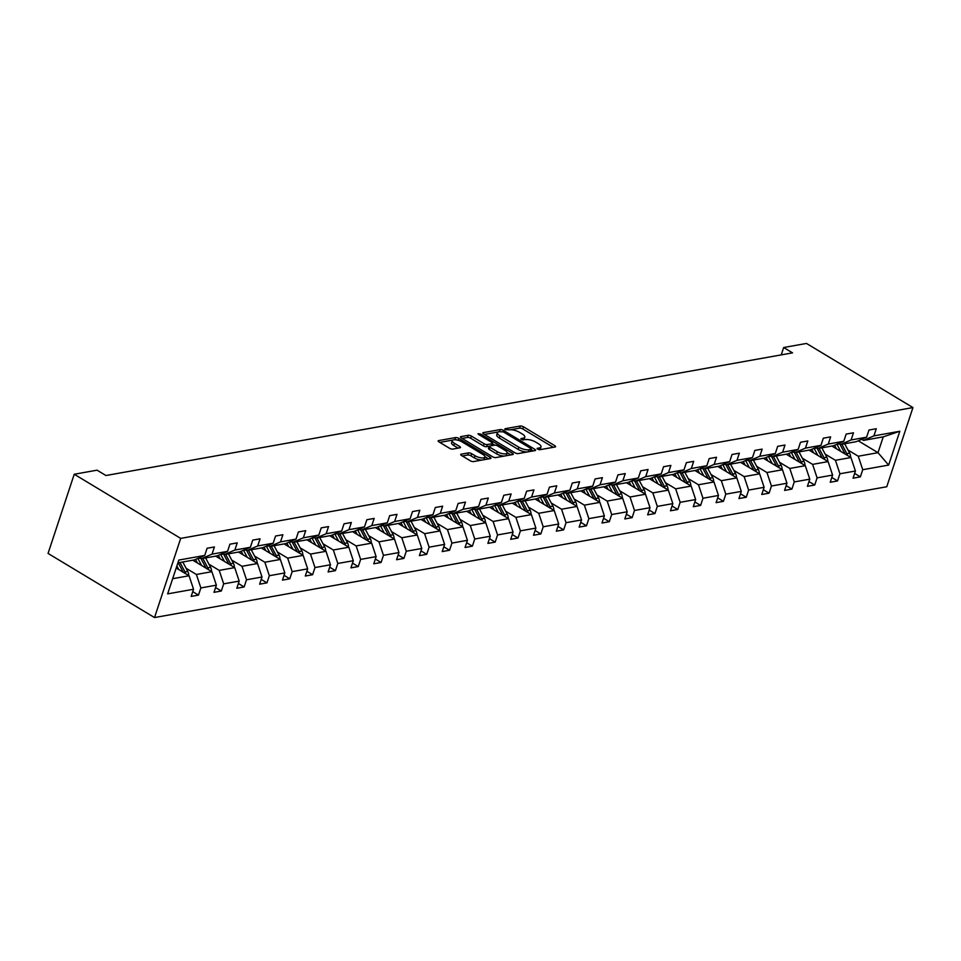 <?xml version="1.0" encoding="UTF-8"?>
<svg xmlns="http://www.w3.org/2000/svg" width="961" height="961" viewBox="0 0 961 961"><rect width="100%" height="100%" fill="white"/><g stroke="black" fill="none" stroke-linecap="round" stroke-linejoin="round"><path stroke-width="1.44" d="M537.631 449.159L539.854 449.712L555.122 446.985A2.366 0.829 18.3 0 0 555.614 446.685A2.366 0.829 18.3 0 0 554.809 445.688L523.457 426.804A2.366 0.829 18.3 0 0 520.285 426.011L505.03 428.726L505.234 429.651L509.438 429.843A7.556 2.643 18.3 0 1 519.601 432.39L522.219 433.964A7.556 2.643 18.3 0 1 524.802 437.147A7.556 2.643 18.3 0 1 523.192 438.132L520.874 438.709L521.439 439.405L525.631 439.609A7.556 2.643 18.3 0 1 535.806 442.144L538.412 443.718A7.556 2.643 18.3 0 1 540.995 446.913A7.556 2.643 18.3 0 1 539.397 447.898L537.067 448.463L537.631 449.159M461.196 454.181A2.366 0.829 18.3 0 0 460.691 454.481A2.366 0.829 18.3 0 0 461.508 455.478L470.301 460.787A2.366 0.829 18.3 0 0 473.473 461.58L490.422 458.553A2.366 0.829 18.3 0 0 490.927 458.241A2.366 0.829 18.3 0 0 490.11 457.244L458.769 438.36A2.366 0.829 18.3 0 0 455.586 437.567L438.636 440.594A2.366 0.829 18.3 0 0 438.144 440.895A2.366 0.829 18.3 0 0 438.949 441.892L449.568 448.294A2.366 0.829 18.3 0 0 452.751 449.087L460.007 447.79A2.366 0.829 18.3 0 0 460.499 447.49A2.366 0.829 18.3 0 0 459.694 446.493L454.433 443.309A6.319 2.21 18.3 0 1 452.271 440.643A6.319 2.21 18.3 0 1 456.019 439.838A6.319 2.21 18.3 0 1 462.109 441.94L482.746 454.373A6.319 2.21 18.3 0 1 484.909 457.04A6.319 2.21 18.3 0 1 481.161 457.856A6.319 2.21 18.3 0 1 475.07 455.742L471.623 453.676A2.366 0.829 18.3 0 0 468.451 452.883L461.196 454.181L460.92 455.034M912.95 407.572L806.483 343.437L783.659 347.522L792.537 352.867L105.926 475.515L97.061 470.169L74.237 474.253L180.692 538.388L912.95 407.572L886.763 486.746L154.517 617.563L180.692 538.388M514.964 452.799A2.366 0.829 18.3 0 0 518.135 453.592L535.085 450.565A2.366 0.829 18.3 0 0 535.589 450.265A2.366 0.829 18.3 0 0 534.772 449.267L503.432 430.372A2.366 0.829 18.3 0 0 500.249 429.591L483.299 432.618A2.366 0.829 18.3 0 0 482.806 432.918A2.366 0.829 18.3 0 0 483.611 433.916L514.964 452.799M512.754 454.553L495.804 457.58A2.366 0.829 18.3 0 1 492.633 456.787L461.28 437.904A2.366 0.829 18.3 0 1 460.475 436.907A2.366 0.829 18.3 0 1 460.968 436.606L468.223 435.309A2.366 0.829 18.3 0 1 471.407 436.102L484.116 443.754A2.366 0.829 18.3 0 0 487.299 444.547L492.104 443.694A2.366 0.829 18.3 0 0 492.609 443.381A2.366 0.829 18.3 0 0 491.804 442.384L478.566 434.408L478.001 433.711L480.572 434.048L512.441 453.256A2.366 0.829 18.3 0 1 513.258 454.253A2.366 0.829 18.3 0 1 512.754 454.553M192.753 591.652L198.483 595.111L191.179 596.409L193.545 589.249L167.646 593.874L178.83 560.059L204.729 555.434L194.302 559.939L177.905 562.858M212.045 554.125L227.553 551.362L217.126 555.854L201.618 558.629L212.045 554.125L214.411 546.965L207.095 548.263L204.729 555.434M227.553 551.362L229.919 544.19L237.235 542.881L234.868 550.052L250.377 547.277L252.743 540.118L260.059 538.809L257.692 545.968L273.2 543.205L275.567 536.034L282.882 534.724L280.516 541.896L296.024 539.121L298.39 531.962L305.706 530.652L303.34 537.824L318.848 535.049L321.214 527.877L328.53 526.58L326.163 533.739L341.672 530.977L344.038 523.805L351.354 522.496L348.975 529.667L364.483 526.892L366.862 519.721L374.177 518.423L371.799 525.583L387.307 522.82L389.685 515.649L397.001 514.339L394.623 521.511L410.131 518.736L412.509 511.576L419.825 510.267L417.446 517.438L432.955 514.664L435.333 507.492L442.649 506.183L440.27 513.354L455.778 510.591L458.157 503.42L465.472 502.11L463.094 509.282L478.602 506.507L480.98 499.336L488.296 498.038L485.918 505.198L501.426 502.435L503.804 495.263L511.12 493.954L508.741 501.125L524.25 498.351L526.628 491.191L533.944 489.882L531.565 497.053L547.073 494.278L549.452 487.107L556.767 485.798L554.389 492.969L569.897 490.206L572.275 483.035L579.591 481.725L577.213 488.897L592.721 486.122L595.099 478.95L602.415 477.653L600.036 484.812L615.545 482.05L617.923 474.878L625.239 473.569L622.86 480.74L638.368 477.965L640.747 470.806L648.062 469.497L645.684 476.668L661.192 473.893L663.57 466.722L670.874 465.412L668.508 472.584L684.016 469.821L686.382 462.649L693.698 461.34L691.331 468.512L706.84 465.737L709.206 458.565L716.522 457.268L714.155 464.427L729.663 461.664L732.03 454.493L739.345 453.184L736.979 460.355L752.487 457.58L754.853 450.421L762.169 449.111L759.803 456.283L775.311 453.508L777.677 446.336L784.993 445.027L782.626 452.199L798.135 449.424L800.501 442.264L807.817 440.955L805.45 448.126L820.958 445.351L823.325 438.18L830.64 436.883L828.274 444.042L843.782 441.279L846.148 434.108L853.464 432.798L851.098 439.97L866.606 437.195L868.972 430.035L876.288 428.726L873.921 435.886L899.82 431.261L888.637 465.076L862.738 469.701L860.371 476.872L853.056 478.182L855.422 471.01L839.914 473.773L837.548 480.944L830.232 482.254L832.598 475.082L817.09 477.857L814.724 485.029L807.408 486.326L809.775 479.167L794.266 481.929L791.9 489.101L784.584 490.41L786.951 483.239L771.443 486.014L769.076 493.173L761.761 494.483L764.127 487.311L748.619 490.086L746.253 497.257L738.937 498.567L741.303 491.395L725.795 494.158L723.429 501.33L716.113 502.639L718.48 495.468L702.971 498.242L700.605 505.414L693.289 506.711L695.656 499.552L680.148 502.315L677.781 509.486L670.466 510.796L672.832 503.624L657.324 506.399L654.958 513.558L647.642 514.868L650.008 507.696L634.5 510.471L632.134 517.643L624.818 518.952L627.185 511.781L611.676 514.543L609.31 521.715L601.994 523.024L604.361 515.853L588.853 518.628L586.486 525.799L579.171 527.096L581.537 519.937L566.029 522.7L563.663 529.871L556.347 531.181L558.713 524.009L543.205 526.784L540.839 533.944L533.523 535.253L535.89 528.082L520.381 530.856L518.015 538.028L510.699 539.337L513.066 532.166L497.558 534.941L495.191 542.1L487.876 543.409L490.254 536.238L474.746 539.013L472.368 546.184L465.052 547.482L467.43 540.322L451.922 543.085L449.544 550.257L442.228 551.566L444.607 544.394L429.099 547.169L426.72 554.329L419.404 555.638L421.783 548.479L406.275 551.242L403.896 558.413L396.581 559.722L398.959 552.551L383.451 555.326L381.073 562.485L373.757 563.795L376.135 556.623L360.627 559.398L358.249 566.57L350.933 567.867L353.312 560.707L337.804 563.47L335.425 570.642L328.109 571.951L330.488 564.78L314.98 567.555L312.601 574.726L305.286 576.023L307.664 568.864L292.156 571.627L289.778 578.798L282.462 580.108L284.84 572.936L269.332 575.711L266.954 582.871L259.638 584.18L262.017 577.008L246.509 579.783L244.13 586.955L236.814 588.264L239.193 581.093L223.685 583.856L221.306 591.027L213.991 592.336L216.369 585.165L200.861 587.94L198.483 595.111M192.813 560.203L211.888 571.687L196.38 574.462L186.11 568.275M196.38 574.462L200.861 587.94M211.888 571.687L216.369 585.165M199.828 557.548L201.618 558.629M215.636 556.119L234.712 567.615L219.204 570.39L208.933 564.191M219.204 570.39L223.685 583.856M234.712 567.615L239.193 581.093M250.377 547.277L239.95 551.782L224.442 554.545L234.868 550.052M222.652 553.476L224.442 554.545M238.46 552.046L257.536 563.53L242.028 566.305L231.757 560.119M242.028 566.305L246.509 579.783M257.536 563.53L262.017 577.008M273.2 543.205L262.773 547.698L247.265 550.473L257.692 545.968M245.475 549.392L247.265 550.473M261.284 547.962L280.36 559.458L264.852 562.233L254.581 556.047M264.852 562.233L269.332 575.711M280.36 559.458L284.84 572.936M296.024 539.121L285.597 543.626L270.089 546.389L280.516 541.896M268.299 545.319L270.089 546.389M284.108 543.89L303.183 555.386L287.675 558.149L277.405 551.962M287.675 558.149L292.156 571.627M303.183 555.386L307.664 568.864M318.848 535.049L308.421 539.541L292.913 542.316L303.34 537.824M291.123 541.235L292.913 542.316M306.931 539.818L326.007 551.302L310.499 554.077L300.228 547.89M310.499 554.077L314.98 567.555M326.007 551.302L330.488 564.78M341.672 530.977L331.245 535.469L315.737 538.244L326.163 533.739M313.947 537.163L315.737 538.244M329.755 535.733L348.831 547.229L333.323 549.992L323.052 543.806M333.323 549.992L337.804 563.47M348.831 547.229L353.312 560.707M364.483 526.892L354.068 531.397L338.56 534.16L348.975 529.667M336.77 533.091L338.56 534.16M352.579 531.661L371.655 543.145L356.147 545.92L345.876 539.734M356.147 545.92L360.627 559.398M371.655 543.145L376.135 556.623M387.307 522.82L376.892 527.313L361.384 530.088L371.799 525.583M359.594 529.006L361.384 530.088M375.403 527.577L394.478 539.073L378.97 541.848L368.7 535.661M378.97 541.848L383.451 555.326M394.478 539.073L398.959 552.551M410.131 518.736L399.716 523.24L384.208 526.003L394.623 521.511M382.418 524.934L384.208 526.003M398.226 523.505L417.302 535.001L401.794 537.764L391.523 531.577M401.794 537.764L406.275 551.242M417.302 535.001L421.783 548.479M432.955 514.664L422.54 519.156L407.032 521.931L417.446 517.438M405.242 520.85L407.032 521.931M421.05 519.433L440.126 530.916L424.618 533.691L414.347 527.505M424.618 533.691L429.099 547.169M440.126 530.916L444.607 544.394M455.778 510.591L445.363 515.084L429.855 517.859L440.27 513.354M428.065 516.778L429.855 517.859M443.874 515.348L462.95 526.844L447.442 529.607L437.171 523.421M447.442 529.607L451.922 543.085M462.95 526.844L467.43 540.322M478.602 506.507L468.187 511.012L452.679 513.775L463.094 509.282M450.889 512.706L452.679 513.775M466.698 511.276L485.773 522.76L470.265 525.535L459.995 519.348M470.265 525.535L474.746 539.013M485.773 522.76L490.254 536.238M501.426 502.435L491.011 506.927L475.503 509.702L485.918 505.198M473.713 508.621L475.503 509.702M489.521 507.192L508.597 518.688L493.089 521.463L482.818 515.276M493.089 521.463L497.558 534.941M508.597 518.688L513.066 532.166M524.25 498.351L513.823 502.855L498.315 505.618L508.741 501.125M496.537 504.549L498.315 505.618M512.345 503.12L531.421 514.615L515.913 517.378L505.642 511.192M515.913 517.378L520.381 530.856M531.421 514.615L535.89 528.082M547.073 494.278L536.646 498.771L521.138 501.546L531.565 497.053M519.36 500.465L521.138 501.546M535.157 499.047L554.233 510.531L538.725 513.306L528.466 507.12M538.725 513.306L543.205 526.784M554.233 510.531L558.713 524.009M569.897 490.206L559.47 494.699L543.962 497.474L554.389 492.969M542.184 496.393L543.962 497.474M557.981 494.963L577.056 506.459L561.548 509.222L551.278 503.035M561.548 509.222L566.029 522.7M577.056 506.459L581.537 519.937M592.721 486.122L582.294 490.627L566.786 493.389L577.213 488.897M564.996 492.308L566.786 493.389M580.804 490.891L599.88 502.375L584.372 505.15L574.101 498.963M584.372 505.15L588.853 518.628M599.88 502.375L604.361 515.853M615.545 482.05L605.118 486.542L589.61 489.317L600.036 484.812M587.82 488.236L589.61 489.317M603.628 486.807L622.704 498.303L607.196 501.077L596.925 494.891M607.196 501.077L611.676 514.543M622.704 498.303L627.185 511.781M638.368 477.965L627.941 482.47L612.433 485.233L622.86 480.74M610.643 484.164L612.433 485.233M626.452 482.734L645.528 494.23L630.02 496.993L619.749 490.807M630.02 496.993L634.5 510.471M645.528 494.23L650.008 507.696M661.192 473.893L650.765 478.386L635.257 481.161L645.684 476.668M633.467 480.08L635.257 481.161M649.276 478.65L668.351 490.146L652.843 492.921L642.573 486.734M652.843 492.921L657.324 506.399M668.351 490.146L672.832 503.624M684.016 469.821L673.589 474.314L658.081 477.088L668.508 472.584M656.291 476.007L658.081 477.088M672.099 474.578L691.175 486.074L675.667 488.837L665.396 482.65M675.667 488.837L680.148 502.315M691.175 486.074L695.656 499.552M706.84 465.737L696.413 470.241L680.905 473.004L691.331 468.512M679.115 471.923L680.905 473.004M694.923 470.506L713.999 481.99L698.491 484.764L688.22 478.578M698.491 484.764L702.971 498.242M713.999 481.99L718.48 495.468M729.663 461.664L719.236 466.157L703.728 468.932L714.155 464.427M701.938 467.851L703.728 468.932M717.747 466.421L736.823 477.917L721.315 480.692L711.044 474.494M721.315 480.692L725.795 494.158M736.823 477.917L741.303 491.395M752.487 457.58L742.06 462.085L726.552 464.848L736.979 460.355M724.762 463.779L726.552 464.848M740.571 462.349L759.646 473.833L744.138 476.608L733.868 470.422M744.138 476.608L748.619 490.086M759.646 473.833L764.127 487.311M775.311 453.508L764.884 458.001L749.376 460.775L759.803 456.283M747.586 459.694L749.376 460.775M763.394 458.265L782.47 469.761L766.962 472.536L756.691 466.349M766.962 472.536L771.443 486.014M782.47 469.761L786.951 483.239M798.135 449.424L787.708 453.928L772.2 456.703L782.626 452.199M770.41 455.622L772.2 456.703M786.218 454.193L805.294 465.689L789.786 468.451L779.515 462.265M789.786 468.451L794.266 481.929M805.294 465.689L809.775 479.167M820.958 445.351L810.531 449.844L795.023 452.619L805.45 448.126M793.233 451.538L795.023 452.619M809.042 450.12L828.118 461.604L812.61 464.379L802.339 458.193M812.61 464.379L817.09 477.857M828.118 461.604L832.598 475.082M843.782 441.279L833.355 445.772L817.847 448.547L828.274 444.042M816.057 447.466L817.847 448.547M831.866 446.036L850.941 457.532L835.433 460.295L825.163 454.109M835.433 460.295L839.914 473.773M850.941 457.532L855.422 471.01M866.606 437.195L856.179 441.7L840.671 444.462L851.098 439.97M838.881 443.393L840.671 444.462M858.257 440.799L878.006 452.691L858.257 456.223L847.986 450.036M858.257 456.223L862.738 469.701M888.637 465.076L878.006 452.691L883.243 436.859L863.495 440.39L873.921 435.886M74.237 474.253L48.05 553.428L154.517 617.563M783.659 347.522L781.233 354.885M861.705 439.309L863.495 440.39M172.668 578.702L189.065 575.771L176.199 568.023M883.243 436.859L899.82 431.261M189.065 575.771L193.545 589.249M854.629 473.413L860.371 476.872M831.806 477.485L837.548 480.944M808.982 481.569L814.724 485.029M786.158 485.641L791.9 489.101M763.334 489.726L769.076 493.173M740.511 493.798L746.253 497.257M717.687 497.87L723.429 501.33M694.863 501.954L700.605 505.414M672.039 506.027L677.781 509.486M649.216 510.111L654.958 513.558M626.392 514.183L632.134 517.643M603.568 518.255L609.31 521.715M580.744 522.34L586.486 525.799M557.921 526.412L563.663 529.871M535.097 530.496L540.839 533.944M512.273 534.568L518.015 538.028M489.449 538.64L495.191 542.1M466.626 542.725L472.368 546.184M443.802 546.797L449.544 550.257M420.978 550.881L426.72 554.329M398.154 554.953L403.896 558.413M375.331 559.026L381.073 562.485M352.507 563.11L358.249 566.57M329.695 567.182L335.425 570.642M306.871 571.266L312.601 574.726M284.048 575.339L289.778 578.798M261.224 579.411L266.954 582.871M238.4 583.495L244.13 586.955M215.576 587.567L221.306 591.027M539.626 449.736A7.556 2.643 18.3 0 0 540.286 449.051L540.995 446.913M523.433 439.982A7.556 2.643 18.3 0 0 524.093 439.297L524.802 437.147M553.272 447.321L522.748 428.942A2.366 0.829 18.3 0 0 519.577 428.15L510.603 429.747M498.146 431.969L484.44 434.42M533.235 450.901L531.241 449.7M531.061 449.388L530.856 448.475L503.336 431.885L499.023 431.705A7.556 2.643 18.3 0 0 497.426 432.69A7.556 2.643 18.3 0 0 500.008 435.886L518.82 447.213A7.556 2.643 18.3 0 0 528.982 449.76L531.061 449.388L530.4 451.406M497.426 432.69L496.717 434.828A7.556 2.643 18.3 0 0 499.3 438.024L500.008 435.886M527.108 451.994A7.556 2.643 18.3 0 1 518.111 449.364L499.3 438.024M462.109 438.408L467.514 437.447L468.223 435.309M489.305 446.204L486.59 446.685A2.366 0.829 18.3 0 1 483.407 445.892L470.698 438.24A2.366 0.829 18.3 0 0 467.514 437.447M491.816 445.652A2.366 0.829 18.3 0 0 491.9 445.52L492.609 443.381M492.476 443.79L494.711 445.135M507.18 452.655L510.904 454.889M497.305 451.706A6.319 2.21 18.3 0 0 503.408 453.808A6.319 2.21 18.3 0 0 507.156 453.003A6.319 2.21 18.3 0 0 504.993 450.337L497.726 445.952A2.366 0.829 18.3 0 0 494.543 445.159L489.738 446.024A2.366 0.829 18.3 0 0 489.233 446.324A2.366 0.829 18.3 0 0 490.038 447.321L497.305 451.706L496.609 453.844A6.319 2.21 18.3 0 0 504.477 456.043M505.63 455.826A6.319 2.21 18.3 0 0 506.447 455.142L507.156 453.003M489.233 446.324L488.524 448.463A2.366 0.829 18.3 0 0 489.329 449.46L490.038 447.321M496.609 453.844L489.329 449.46M481.785 460.091A6.319 2.21 18.3 0 1 474.362 457.892L470.914 455.814A2.366 0.829 18.3 0 0 467.743 455.021L462.337 455.982M483.647 459.754A6.319 2.21 18.3 0 0 484.2 459.19L484.909 457.04M452.271 440.643L451.562 442.781A6.319 2.21 18.3 0 0 453.724 445.46L454.433 443.309M458.157 448.126L453.724 445.46M456.955 439.994A2.366 0.829 18.3 0 0 454.877 439.706L454.685 439.742M452.811 440.066L439.79 442.396M488.572 458.877L484.945 456.691M850.557 457.304A6.379 5.009 -100.1 0 0 849.656 453.184L844.659 443.754M840.671 451.346L836.983 444.378A18.403 14.475 -100.1 0 0 836.911 444.234M836.466 448.811L834.953 445.952A15.28 12.012 -100.1 0 0 834.568 445.255M847.566 455.49A6.379 5.009 -100.1 0 0 846.869 453.676L841.884 444.246M839.794 443.934L845.115 453.988A6.379 5.009 79.9 0 1 845.139 454.036L845.079 454M827.733 461.376A6.379 5.009 -100.1 0 0 826.832 457.256L821.835 447.826M817.847 455.418L814.159 448.463A18.403 14.475 -100.1 0 0 814.087 448.319M813.643 452.883L812.129 450.024A15.28 12.012 -100.1 0 0 811.745 449.328M824.742 459.574A6.379 5.009 -100.1 0 0 824.045 457.76L819.06 448.331M816.97 448.018L822.292 458.073A6.379 5.009 79.9 0 1 822.316 458.109L822.256 458.073M804.91 465.448A6.379 5.009 -100.1 0 0 804.009 461.34L799.011 451.91M795.023 459.502L791.335 452.535A18.403 14.475 -100.1 0 0 791.263 452.391M790.819 456.968L789.305 454.097A15.28 12.012 -100.1 0 0 788.921 453.412M801.918 463.646A6.379 5.009 -100.1 0 0 801.222 461.833L796.237 452.403M794.146 452.09L799.468 462.145A6.379 5.009 79.9 0 1 799.492 462.193M782.086 469.533A6.379 5.009 -100.1 0 0 781.185 465.412L776.188 455.982M772.2 463.574L768.512 456.619A18.403 14.475 -100.1 0 0 768.44 456.475M767.995 461.04L766.482 458.181A15.28 12.012 -100.1 0 0 766.097 457.484M779.095 467.719A6.379 5.009 -100.1 0 0 778.41 465.905L773.413 456.487M771.323 456.163L776.644 466.217A6.379 5.009 79.9 0 1 776.668 466.265M759.262 473.605A6.379 5.009 -100.1 0 0 758.361 469.485L753.364 460.067M749.376 467.647L745.688 460.691A18.403 14.475 -100.1 0 0 745.616 460.547M745.171 465.124L743.658 462.253A15.28 12.012 -100.1 0 0 743.273 461.556M756.271 471.803A6.379 5.009 -100.1 0 0 755.586 469.989L750.589 460.559M748.499 460.247L753.82 470.301A6.379 5.009 79.9 0 1 753.844 470.349M736.438 477.689A6.379 5.009 -100.1 0 0 735.537 473.569L730.54 464.139M726.552 471.731L722.864 464.776A18.403 14.475 -100.1 0 0 722.792 464.631M722.348 469.196L720.834 466.337A15.28 12.012 -100.1 0 0 720.45 465.641M733.447 475.875A6.379 5.009 -100.1 0 0 732.762 474.061L727.765 464.631M725.675 464.319L730.997 474.374A6.379 5.009 79.9 0 1 731.021 474.422M713.615 481.761A6.379 5.009 -100.1 0 0 712.714 477.641L707.716 468.211M703.728 475.803L700.04 468.848A18.403 14.475 -100.1 0 0 699.968 468.704M699.524 473.268L698.01 470.409A15.28 12.012 -100.1 0 0 697.626 469.713M710.623 479.959A6.379 5.009 -100.1 0 0 709.939 478.146L704.942 468.716M702.851 468.403L708.173 478.458A6.379 5.009 79.9 0 1 708.197 478.494M690.791 485.834A6.379 5.009 -100.1 0 0 689.89 481.725L684.893 472.295M680.905 479.887L677.217 472.92A18.403 14.475 -100.1 0 0 677.145 472.776M676.7 477.353L675.187 474.494A15.28 12.012 -100.1 0 0 674.802 473.797M687.8 484.032A6.379 5.009 -100.1 0 0 687.115 482.218L682.118 472.788M680.028 472.476L685.349 482.53A6.379 5.009 79.9 0 1 685.373 482.578M667.967 489.918A6.379 5.009 -100.1 0 0 667.066 485.798L662.069 476.368M658.081 483.96L654.393 477.004A18.403 14.475 -100.1 0 0 654.321 476.86M653.876 481.425L652.363 478.566A15.28 12.012 -100.1 0 0 651.978 477.869M664.976 488.104A6.379 5.009 -100.1 0 0 664.291 486.29L659.294 476.872M657.204 476.548L662.525 486.614A6.379 5.009 79.9 0 1 662.549 486.65L662.489 486.614M645.143 493.99A6.379 5.009 -100.1 0 0 644.242 489.87L639.245 480.452M635.257 488.032L631.569 481.077A18.403 14.475 -100.1 0 0 631.497 480.932M631.053 485.509L629.539 482.638A15.28 12.012 -100.1 0 0 629.155 481.941M642.152 492.188A6.379 5.009 -100.1 0 0 641.467 490.374L636.47 480.944M634.38 480.632L639.714 490.687A6.379 5.009 79.9 0 1 639.726 490.735L639.666 490.699M622.32 498.074A6.379 5.009 -100.1 0 0 621.419 493.954L616.421 484.524M612.433 492.116L608.757 485.161A18.403 14.475 -100.1 0 0 608.673 485.017M608.229 489.581L606.715 486.722A15.28 12.012 -100.1 0 0 606.331 486.026M619.328 496.26A6.379 5.009 -100.1 0 0 618.644 494.447L613.647 485.017M611.556 484.704L616.89 494.759A6.379 5.009 79.9 0 1 616.902 494.807M599.496 502.147A6.379 5.009 -100.1 0 0 598.595 498.026L593.598 488.596M589.61 496.188L585.934 489.233A18.403 14.475 -100.1 0 0 585.85 489.089M585.405 493.654L583.892 490.795A15.28 12.012 -100.1 0 0 583.507 490.098M596.505 500.345A6.379 5.009 -100.1 0 0 595.82 498.531L590.823 489.101M588.733 488.789L594.066 498.843A6.379 5.009 79.9 0 1 594.09 498.879M576.672 506.219A6.379 5.009 -100.1 0 0 575.771 502.11L570.774 492.681M566.786 500.273L563.11 493.305A18.403 14.475 -100.1 0 0 563.026 493.161M562.581 497.738L561.068 494.879A15.28 12.012 -100.1 0 0 560.683 494.182M573.681 504.417A6.379 5.009 -100.1 0 0 572.996 502.603L567.999 493.173M565.909 492.861L571.242 502.915A6.379 5.009 79.9 0 1 571.266 502.963M553.848 510.303A6.379 5.009 -100.1 0 0 552.947 506.183L547.95 496.753M543.974 504.345L540.286 497.39A18.403 14.475 -100.1 0 0 540.202 497.245M539.758 501.81L538.244 498.951A15.28 12.012 -100.1 0 0 537.86 498.254M550.857 508.501A6.379 5.009 -100.1 0 0 550.173 506.675L545.175 497.257M543.085 496.933L548.419 507A6.379 5.009 79.9 0 1 548.443 507.036M531.037 514.375A6.379 5.009 -100.1 0 0 530.124 510.267L525.126 500.837M521.15 508.429L517.462 501.462A18.403 14.475 -100.1 0 0 517.378 501.318M516.934 505.894L515.42 503.023A15.28 12.012 -100.1 0 0 515.036 502.327M528.033 512.573A6.379 5.009 -100.1 0 0 527.349 510.759L522.352 501.33M520.261 501.017L525.595 511.072A6.379 5.009 79.9 0 1 525.619 511.12M508.213 518.46A6.379 5.009 -100.1 0 0 507.3 514.339L502.303 504.909M498.327 512.501L494.639 505.546A18.403 14.475 -100.1 0 0 494.555 505.402M494.122 509.967L492.597 507.108A15.28 12.012 -100.1 0 0 492.212 506.411M505.21 516.646A6.379 5.009 -100.1 0 0 504.525 514.832L499.528 505.402M497.438 505.09L502.771 515.144A6.379 5.009 79.9 0 1 502.795 515.192M485.389 522.532A6.379 5.009 -100.1 0 0 484.476 518.411L479.479 508.994M475.503 516.574L471.815 509.618A18.403 14.475 -100.1 0 0 471.731 509.474M471.298 514.039L469.773 511.18A15.28 12.012 -100.1 0 0 469.388 510.483M482.386 520.73A6.379 5.009 -100.1 0 0 481.701 518.916L476.704 509.486M474.614 509.174L479.947 519.228A6.379 5.009 79.9 0 1 479.971 519.264L479.899 519.228M462.565 526.616A6.379 5.009 -100.1 0 0 461.652 522.496L456.655 513.066M452.679 520.658L448.991 513.691A18.403 14.475 -100.1 0 0 448.907 513.546M448.475 518.123L446.949 515.264A15.28 12.012 -100.1 0 0 446.565 514.567M459.562 524.802A6.379 5.009 -100.1 0 0 458.877 522.988L453.88 513.558M451.79 513.246L457.124 523.301A6.379 5.009 79.9 0 1 457.148 523.349L457.076 523.313M439.742 530.688A6.379 5.009 -100.1 0 0 438.829 526.568L433.843 517.138M429.855 524.73L426.167 517.775A18.403 14.475 -100.1 0 0 426.083 517.631M425.651 522.195L424.125 519.336A15.28 12.012 -100.1 0 0 423.741 518.64M436.738 528.886A6.379 5.009 -100.1 0 0 436.054 527.06L431.057 517.643M428.966 517.318L434.3 527.385A6.379 5.009 79.9 0 1 434.324 527.421L434.264 527.385M416.918 534.76A6.379 5.009 -100.1 0 0 416.005 530.652L411.02 521.222M407.032 528.814L403.344 521.847A18.403 14.475 -100.1 0 0 403.26 521.703M402.827 526.28L401.302 523.409A15.28 12.012 -100.1 0 0 400.917 522.724M413.915 532.959A6.379 5.009 -100.1 0 0 413.23 531.145L408.233 521.715M406.143 521.403L411.476 531.457A6.379 5.009 79.9 0 1 411.5 531.505M394.094 538.845A6.379 5.009 -100.1 0 0 393.181 534.724L388.196 525.295M384.208 532.887L380.52 525.931A18.403 14.475 -100.1 0 0 380.436 525.787M380.003 530.352L378.478 527.493A15.28 12.012 -100.1 0 0 378.093 526.796M391.091 537.031A6.379 5.009 -100.1 0 0 390.406 535.217L385.409 525.787M383.319 525.475L388.652 535.529A6.379 5.009 79.9 0 1 388.676 535.577M371.27 542.917A6.379 5.009 -100.1 0 0 370.357 538.797L365.372 529.379M361.384 536.959L357.696 530.004A18.403 14.475 -100.1 0 0 357.612 529.859M357.18 534.436L355.654 531.565A15.28 12.012 -100.1 0 0 355.27 530.868M368.267 541.115A6.379 5.009 -100.1 0 0 367.582 539.301L362.585 529.871M360.495 529.559L365.829 539.614A6.379 5.009 79.9 0 1 365.853 539.662M348.447 547.001A6.379 5.009 -100.1 0 0 347.534 542.881L342.548 533.451M338.56 541.043L334.872 534.076A18.403 14.475 -100.1 0 0 334.788 533.932M334.356 538.508L332.83 535.649A15.28 12.012 -100.1 0 0 332.446 534.953M345.443 545.187A6.379 5.009 -100.1 0 0 344.759 543.373L339.762 533.944M337.671 533.631L343.005 543.686A6.379 5.009 79.9 0 1 343.029 543.734M325.623 551.073A6.379 5.009 -100.1 0 0 324.71 546.953L319.725 537.523M315.737 545.115L312.049 538.16A18.403 14.475 -100.1 0 0 311.965 538.016M311.532 542.581L310.007 539.722A15.28 12.012 -100.1 0 0 309.622 539.025M322.62 549.272A6.379 5.009 -100.1 0 0 321.935 547.458L316.938 538.028M314.848 537.716L320.181 547.77A6.379 5.009 79.9 0 1 320.205 547.806M302.799 555.146A6.379 5.009 -100.1 0 0 301.886 551.037L296.901 541.608M292.913 549.199L289.225 542.232A18.403 14.475 -100.1 0 0 289.141 542.088M288.708 546.665L287.195 543.794A15.28 12.012 -100.1 0 0 286.798 543.109M299.796 553.344A6.379 5.009 -100.1 0 0 299.111 551.53L294.114 542.1M292.024 541.788L297.357 551.842A6.379 5.009 79.9 0 1 297.381 551.89M279.975 559.23A6.379 5.009 -100.1 0 0 279.062 555.11L274.077 545.68M270.089 553.272L266.401 546.316A18.403 14.475 -100.1 0 0 266.317 546.172M265.885 550.737L264.371 547.878A15.28 12.012 -100.1 0 0 263.975 547.181M276.972 557.416A6.379 5.009 -100.1 0 0 276.287 555.602L271.29 546.184M269.2 545.86L274.534 555.914A6.379 5.009 79.9 0 1 274.558 555.963L274.498 555.926M257.152 563.302A6.379 5.009 -100.1 0 0 256.251 559.182L251.253 549.764M247.265 557.344L243.577 550.389A18.403 14.475 -100.1 0 0 243.505 550.245M243.061 554.821L241.547 551.95A15.28 12.012 -100.1 0 0 241.151 551.254M254.148 561.5A6.379 5.009 -100.1 0 0 253.464 559.686L248.467 550.257M246.376 549.944L251.71 559.999A6.379 5.009 79.9 0 1 251.734 560.047L251.674 559.999M234.328 567.386A6.379 5.009 -100.1 0 0 233.427 563.266L228.43 553.836M224.442 561.428L220.754 554.473A18.403 14.475 -100.1 0 0 220.682 554.329M220.237 558.894L218.724 556.035A15.28 12.012 -100.1 0 0 218.327 555.338M231.325 565.573A6.379 5.009 -100.1 0 0 230.64 563.759L225.643 554.329M223.553 554.016L228.886 564.071A6.379 5.009 79.9 0 1 228.91 564.119M211.504 571.459A6.379 5.009 -100.1 0 0 210.603 567.338L205.606 557.909M201.618 565.5L197.93 558.545A18.403 14.475 -100.1 0 0 197.858 558.401M197.413 562.966L195.9 560.107A15.28 12.012 -100.1 0 0 195.503 559.41M208.501 569.657A6.379 5.009 -100.1 0 0 207.816 567.843L202.819 558.413M200.729 558.101L206.062 568.155A6.379 5.009 79.9 0 1 206.086 568.191M188.68 575.531A6.379 5.009 -100.1 0 0 187.779 571.423L182.782 561.993M178.794 569.585L176.872 565.969M185.677 573.729A6.379 5.009 -100.1 0 0 184.992 571.915L179.995 562.485M178.241 562.798L183.239 572.227A6.379 5.009 79.9 0 1 183.263 572.275M538.821 449.64L539.397 447.898M521.03 439.093L521.222 438.492M522.616 439.874L523.192 438.132M504.825 429.327L505.03 428.726M519.577 428.15L520.285 426.011M522.748 428.942L523.457 426.804M554.329 447.129L554.809 445.688M537.223 448.847L537.415 448.246M483.023 433.471L483.299 432.618M499.576 431.609L500.249 429.591M502.987 431.705L503.432 430.372M534.304 450.709L534.772 449.267M518.111 449.364L518.82 447.213M528.31 451.778L528.982 449.76M460.691 437.459L460.968 436.606M470.698 438.24L471.407 436.102M483.407 445.892L484.116 443.754M486.59 446.685L487.299 444.547M491.431 445.712L492.104 443.694M480.14 435.357L480.572 434.048M511.973 454.697L512.441 453.256M467.743 455.021L468.451 452.883M470.914 455.814L471.623 453.676M474.362 457.892L475.07 455.742M459.214 447.934L459.694 446.493M438.36 441.447L438.636 440.594M454.877 439.706L455.586 437.567M458.133 440.27L458.769 438.36M489.642 458.685L490.11 457.244M836.983 444.378L839.722 443.898M846.869 453.676L849.656 453.184M814.159 448.463L816.898 447.97M824.045 457.76L826.832 457.256M791.335 452.535L794.074 452.054M801.222 461.833L804.009 461.34M768.512 456.619L771.251 456.127M778.41 465.905L781.185 465.412M745.688 460.691L748.427 460.199M755.586 469.989L758.361 469.485M722.864 464.776L725.603 464.283M732.762 474.061L735.537 473.569M700.04 468.848L702.779 468.355M709.939 478.146L712.714 477.641M677.217 472.92L679.956 472.44M687.115 482.218L689.89 481.725M654.393 477.004L657.132 476.512M664.291 486.29L667.066 485.798M631.569 481.077L634.308 480.584M641.467 490.374L644.242 489.87M608.757 485.161L611.484 484.668M618.644 494.447L621.419 493.954M585.934 489.233L588.661 488.741M595.82 498.531L598.595 498.026M563.11 493.305L565.849 492.825M572.996 502.603L575.771 502.11M540.286 497.39L543.025 496.897M550.173 506.675L552.947 506.183M517.462 501.462L520.201 500.969M527.349 510.759L530.124 510.267M494.639 505.546L497.378 505.054M504.525 514.832L507.3 514.339M471.815 509.618L474.554 509.126M481.701 518.916L484.476 518.411M448.991 513.691L451.73 513.21M458.877 522.988L461.652 522.496M426.167 517.775L428.906 517.282M436.054 527.06L438.829 526.568M403.344 521.847L406.083 521.367M413.23 531.145L416.005 530.652M380.52 525.931L383.259 525.439M390.406 535.217L393.181 534.724M357.696 530.004L360.435 529.511M367.582 539.301L370.357 538.797M334.872 534.076L337.611 533.595M344.759 543.373L347.534 542.881M312.049 538.16L314.788 537.667M321.935 547.458L324.71 546.953M289.225 542.232L291.964 541.752M299.111 551.53L301.886 551.037M266.401 546.316L269.14 545.824M276.287 555.602L279.062 555.11M243.577 550.389L246.316 549.896M253.464 559.686L256.251 559.182M220.754 554.473L223.493 553.98M230.64 563.759L233.427 563.266M197.93 558.545L200.669 558.053M207.816 567.843L210.603 567.338M184.992 571.915L187.779 571.423M530.712 451.31L531.421 449.171"/></g></svg>
